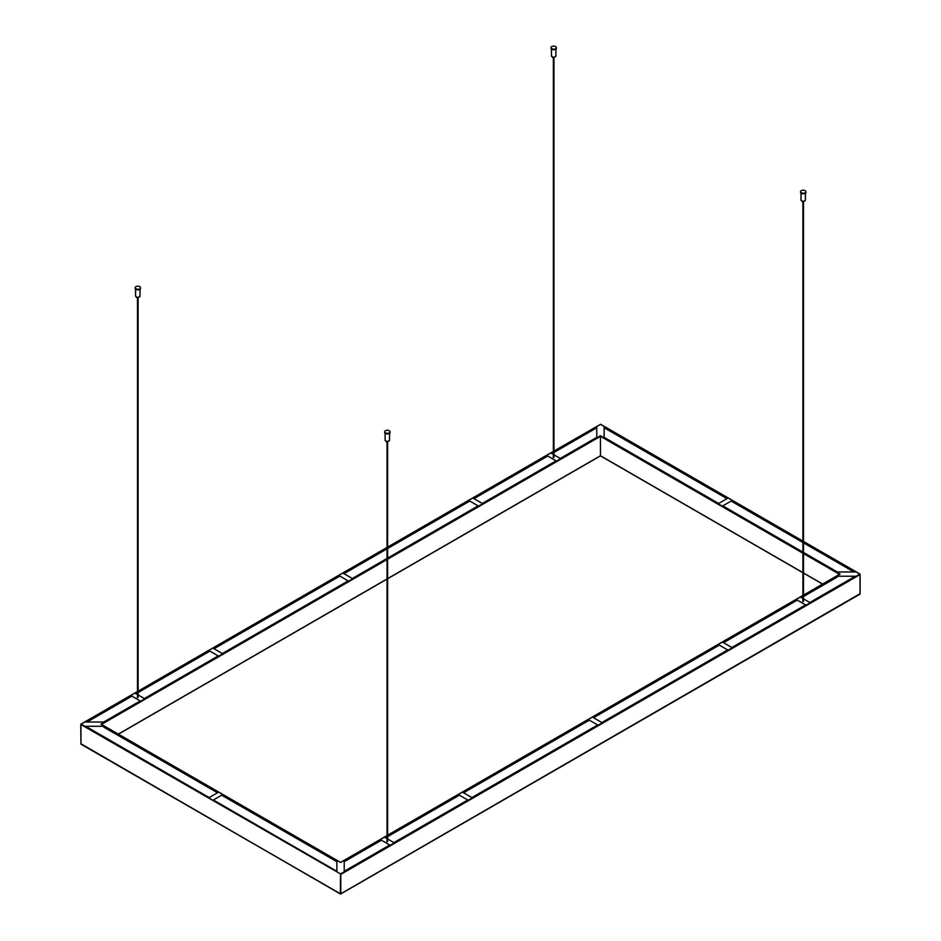 <?xml version="1.0" encoding="UTF-8"?>
<svg xmlns="http://www.w3.org/2000/svg" width="941" height="941" viewBox="0 0 941 941"><rect width="100%" height="100%" fill="white"/><g stroke="black" fill="none" stroke-linecap="round" stroke-linejoin="round"><path stroke-width="1.41" d="M553.967 456.644L553.155 457.338L553.379 456.644M387.621 840.819L386.81 841.513L387.033 840.819M138.092 696.752L137.28 697.446L137.504 696.752M803.496 600.711L802.685 601.405L802.908 600.711M803.496 595.23L839.595 574.386M101.405 724.452L340.536 862.521L387.033 835.679M802.908 552.614L600.464 435.73L600.464 455.867L802.908 572.622L600.464 455.738L387.621 578.621L600.464 455.738M802.908 598.535L800.779 597.3L802.908 596.065M803.496 595.735L837.302 576.21L855.322 576.21L809.789 602.499L803.496 598.876M137.504 694.576L135.375 693.341L137.504 692.117M138.092 691.776L209.184 650.725L218.194 655.924L144.385 698.54L138.092 694.917M553.379 454.468L551.25 453.233L553.379 452.009M553.967 451.668L596.782 426.943L596.782 437.353L560.26 458.443L553.967 454.809M389.75 845.006L344.218 871.295L344.218 860.897L380.74 839.807L389.75 845.006M140.221 700.951L131.211 695.74L85.678 722.029L103.698 722.029L140.221 700.951M209.184 797.592L218.194 792.381L103.698 726.276L85.678 726.276L209.184 797.592M222.358 794.792L336.866 860.897L336.866 871.295L213.348 799.991L222.358 794.792L222.358 795.592L336.866 861.697L336.866 860.897M387.033 836.173L384.893 837.408L387.033 838.643M387.621 838.972L393.914 842.607L467.724 799.991L458.714 794.792L387.621 835.831M597.688 724.958L471.888 797.592L462.878 792.381L588.678 719.759L597.688 724.958M727.652 649.925L601.852 722.559L592.842 717.348L718.642 644.726L727.652 649.925M805.625 604.898L796.615 599.699L722.806 642.315L731.816 647.526L805.625 604.898M387.621 558.107L478.122 505.858L469.112 500.659L387.621 547.709M387.033 558.448L352.322 578.492L343.312 573.292L387.033 548.05M348.158 580.891L339.148 575.692L213.348 648.325L222.358 653.524L348.158 580.891M556.107 460.843L547.086 455.632L473.276 498.26L482.286 503.459L556.107 460.843M718.642 503.459L604.134 437.353L604.134 426.943L727.652 498.26L718.642 503.459M802.908 541.71L731.816 500.659L722.806 505.858L802.908 552.108M803.496 542.04L855.322 571.963L837.302 571.963L803.496 552.449M340.277 893.785L80.95 744.178L80.761 724.452L340.536 873.918L340.348 893.95L80.867 743.719M860.133 593.653L340.795 893.785L340.795 874.377L860.133 574.539L860.133 593.947L340.795 893.785M723.5 642.715L796.615 600.499L796.615 599.699M87.066 722.029L131.211 696.54L131.211 695.74M473.97 498.659L547.086 456.432L547.086 455.632M344.218 860.897L344.218 861.697L380.74 840.607L380.74 839.807M138.092 692.576L209.184 651.525L209.184 650.725M387.621 548.509L469.112 501.459L469.112 500.659M593.536 717.748L718.642 645.526L718.642 644.726M214.042 648.725L339.148 576.492L339.148 575.692M463.572 792.793L588.678 720.559L588.678 719.759M803.496 596.535L837.302 577.009L837.302 576.21M387.621 836.631L458.714 795.592L458.714 794.792M553.967 452.468L596.782 427.743L596.782 426.943M731.816 500.659L731.816 501.459L802.908 542.51M604.134 426.943L604.134 427.743L726.958 498.659M103.698 726.276L103.698 727.075L217.5 792.793M802.908 596.865L801.473 597.7M387.033 836.972L385.587 837.808M803.496 542.851L853.934 571.963M136.057 693.74L137.504 692.917M344.006 573.692L387.033 548.85M551.944 453.633L553.379 452.809M385.422 432.919A2.694 1.553 0 0 0 388.351 433.26A2.694 1.553 0 0 0 390.021 431.825A2.694 1.553 0 0 0 387.327 430.26A2.694 1.553 0 0 0 384.634 431.825A2.694 1.553 0 0 0 385.422 432.919M388.304 441.317L386.633 442.223L386.339 441.317M801.297 192.811A2.694 1.553 0 0 0 804.237 193.152A2.694 1.553 0 0 0 805.896 191.717A2.694 1.553 0 0 0 803.202 190.153A2.694 1.553 0 0 0 800.509 191.717A2.694 1.553 0 0 0 801.297 192.811M804.19 201.209L802.508 202.115L802.226 201.209M551.767 48.756A2.694 1.553 0 0 0 554.708 49.085A2.694 1.553 0 0 0 556.366 47.65A2.694 1.553 0 0 0 553.673 46.097A2.694 1.553 0 0 0 550.979 47.65A2.694 1.553 0 0 0 551.767 48.756M554.661 57.142L552.979 58.06L552.696 57.142M135.892 288.852A2.694 1.553 0 0 0 138.833 289.193A2.694 1.553 0 0 0 140.491 287.758A2.694 1.553 0 0 0 137.798 286.205A2.694 1.553 0 0 0 135.104 287.758A2.694 1.553 0 0 0 135.892 288.852M138.774 297.25L137.104 298.156L136.81 297.25M387.621 835.337L802.908 595.571M840.113 574.092L803.496 552.955M387.621 559.213L600.464 436.33L802.908 553.214M803.496 553.555L839.49 574.328M600.464 435.73L387.621 558.613M387.033 558.954L100.887 724.158M101.51 724.394L387.033 559.554M803.496 541.545L859.874 574.092L340.536 873.918L81.126 724.158L137.504 691.611M553.967 451.162L600.464 424.32L802.908 541.204M138.092 691.27L387.033 547.544M387.621 547.203L553.379 451.504M822.681 584.032L803.496 572.963L822.681 584.032M118.319 734.098L387.033 578.962L118.319 734.098M385.457 433.448A2.576 1.482 0 0 0 385.504 433.472A2.576 1.482 0 0 0 389.186 433.448M389.986 432.072A2.694 1.553 180 0 1 390.021 432.319A2.694 1.553 180 0 1 388.351 433.754A2.694 1.553 180 0 1 385.422 433.425A2.694 1.553 180 0 1 384.634 432.319A2.694 1.553 180 0 1 384.669 432.072M385.81 441.047A2.082 1.2 0 0 0 385.845 441.07A2.082 1.2 0 0 0 388.845 441.047M389.527 440.129A2.211 1.27 180 0 1 388.163 441.305A2.211 1.27 180 0 1 385.763 441.023A2.211 1.27 180 0 1 385.116 440.129C386.586 441.835 388.057 441.835 389.527 440.129L389.527 433.248M805.861 191.964A2.694 1.553 180 0 1 805.896 192.211A2.694 1.553 180 0 1 804.237 193.658A2.694 1.553 180 0 1 801.297 193.317A2.576 1.482 0 0 0 801.391 193.364A2.576 1.482 0 0 0 805.061 193.34M801.297 193.317A2.694 1.553 180 0 1 800.509 192.211A2.694 1.553 180 0 1 800.544 191.964M801.685 200.939A2.082 1.2 0 0 0 801.732 200.974A2.082 1.2 0 0 0 804.72 200.939M805.414 200.021A2.211 1.27 180 0 1 804.049 201.198A2.211 1.27 180 0 1 801.65 200.915A2.211 1.27 180 0 1 801.003 200.021C802.473 201.739 803.943 201.739 805.414 200.021L805.414 193.14M551.814 49.273A2.576 1.482 0 0 0 551.861 49.297A2.576 1.482 0 0 0 555.543 49.273M556.331 47.897A2.694 1.553 180 0 1 556.366 48.156A2.694 1.553 180 0 1 554.708 49.591A2.694 1.553 180 0 1 551.767 49.25A2.694 1.553 180 0 1 550.979 48.156A2.694 1.553 180 0 1 551.014 47.897M555.884 49.085L555.884 55.954A2.211 1.27 180 0 1 554.52 57.13A2.211 1.27 180 0 1 552.12 56.86A2.082 1.2 0 0 0 552.202 56.907A2.082 1.2 0 0 0 555.19 56.883M552.12 56.86A2.211 1.27 180 0 1 551.473 55.954C552.943 57.672 554.414 57.672 555.884 55.954M140.456 288.005A2.694 1.553 180 0 1 140.491 288.252A2.694 1.553 180 0 1 138.833 289.699A2.694 1.553 180 0 1 135.892 289.358A2.576 1.482 0 0 0 135.975 289.405A2.576 1.482 0 0 0 139.656 289.381M135.892 289.358A2.694 1.553 180 0 1 135.104 288.252A2.694 1.553 180 0 1 135.139 288.005M136.28 296.991A2.082 1.2 0 0 0 136.327 297.015A2.082 1.2 0 0 0 139.315 296.991M139.997 296.062A2.211 1.27 180 0 1 138.645 297.238A2.211 1.27 180 0 1 136.233 296.956A2.211 1.27 180 0 1 135.586 296.062C137.057 297.779 138.527 297.779 139.997 296.062L139.997 289.193M839.748 574.175L803.496 595.1M802.908 595.441L387.621 835.208M387.033 835.549L340.536 862.391L101.252 724.241M822.575 584.09L803.496 573.081M802.908 572.74L600.464 455.867L387.621 578.75M387.033 579.091L118.425 734.156M137.504 691.482L80.95 724.135L80.95 744.178L340.724 893.95L860.05 594.112L860.05 574.069L803.496 541.416M802.908 541.087L600.652 424.309L553.967 451.045M138.092 691.153L387.033 547.427M387.621 547.086L553.379 451.386M387.621 841.595L387.621 442.364M387.033 841.595L387.033 442.364M390.021 431.825L390.021 432.319C390.162 434.319 388.362 434.319 384.634 432.319L384.634 431.825M385.116 433.248L385.116 440.129M803.496 601.487L803.496 202.256M802.908 601.487L802.908 202.256M553.967 457.432L553.967 58.189M553.379 457.432L553.379 58.189M805.896 191.717L805.896 192.211C806.049 194.211 804.249 194.211 800.509 192.211L800.509 191.717M801.003 193.14L801.003 200.021M556.366 47.65L556.366 48.156C556.519 50.144 554.72 50.144 550.979 48.156L550.979 47.65M551.473 49.085L551.473 55.954M138.092 697.528L138.092 298.297M137.504 697.528L137.504 298.297M140.491 287.758L140.491 288.252C140.632 290.251 138.833 290.251 135.104 288.252L135.104 287.758M135.586 289.193L135.586 296.062"/></g></svg>
